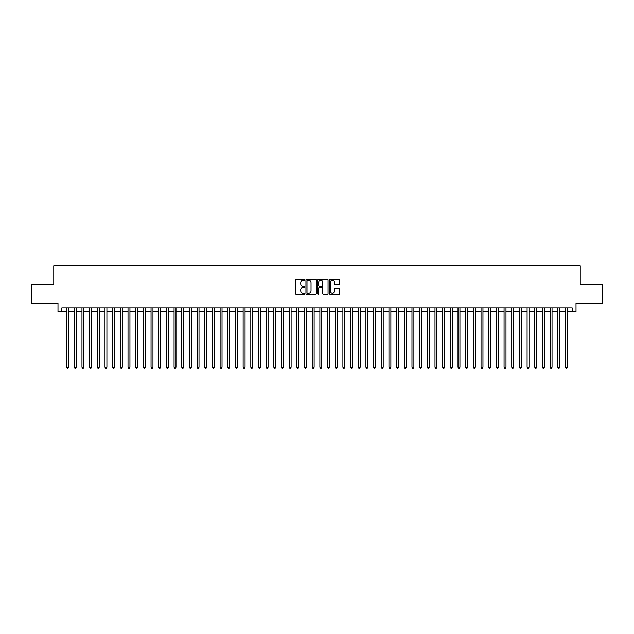 <?xml version="1.0" encoding="UTF-8"?>
<svg xmlns="http://www.w3.org/2000/svg" width="634" height="634" viewBox="0 0 634 634"><rect width="100%" height="100%" fill="white"/><g stroke="black" fill="none" stroke-linecap="round" stroke-linejoin="round"><path stroke-width="0.95" d="M304.724 279.792A0.531 0.531 0 0 0 304.193 279.269L296.189 279.269A0.753 0.753 0 0 0 295.436 280.022L295.436 293.582A0.753 0.753 0 0 0 296.189 294.334L304.193 294.334A0.531 0.531 0 0 0 304.724 293.804A0.531 0.531 0 0 0 304.193 293.28L303.155 293.28A2.409 2.409 0 0 1 300.746 290.871L300.746 289.738A2.409 2.409 0 0 1 303.155 287.329L304.193 287.329A0.531 0.531 0 0 0 304.724 286.798A0.531 0.531 0 0 0 304.193 286.275L303.155 286.275A2.409 2.409 0 0 1 300.746 283.866L300.746 282.732A2.409 2.409 0 0 1 303.155 280.323L304.193 280.323A0.531 0.531 0 0 0 304.724 279.792M339.016 284.579A0.753 0.753 0 0 0 339.769 283.826L339.769 280.022A0.753 0.753 0 0 0 339.016 279.269L330.124 279.269A0.753 0.753 0 0 0 329.371 280.022L329.371 293.582A0.753 0.753 0 0 0 330.124 294.334L339.016 294.334A0.753 0.753 0 0 0 339.769 293.582L339.769 288.985A0.753 0.753 0 0 0 339.016 288.232L335.212 288.232A0.753 0.753 0 0 0 334.459 288.985L334.459 291.268A2.013 2.013 0 0 1 332.446 293.28A2.013 2.013 0 0 1 330.425 291.268L330.425 282.336A2.013 2.013 0 0 1 332.446 280.323A2.013 2.013 0 0 1 334.459 282.336L334.459 283.826A0.753 0.753 0 0 0 335.212 284.579L339.016 284.579M61.823 311.746L61.823 307.902L572.177 307.902L572.177 311.746L576.013 311.746L576.013 303.298L602.3 303.298L602.3 284.111L580.237 284.111L580.237 265.694L53.763 265.694L53.763 284.111L31.7 284.111L31.7 303.298L57.987 303.298L57.987 311.746L66.618 311.746M316.342 280.022A0.753 0.753 0 0 0 315.589 279.269L306.697 279.269A0.753 0.753 0 0 0 305.945 280.022L305.945 293.582A0.753 0.753 0 0 0 306.697 294.334L315.589 294.334A0.753 0.753 0 0 0 316.342 293.582L316.342 280.022M318.411 279.269L327.303 279.269A0.753 0.753 0 0 1 328.055 280.022L328.055 293.582A0.753 0.753 0 0 1 327.303 294.334L323.498 294.334A0.753 0.753 0 0 1 322.746 293.582L322.746 288.082A0.753 0.753 0 0 0 321.993 287.329L319.465 287.329A0.753 0.753 0 0 0 318.712 288.082L318.712 293.804A0.531 0.531 0 0 1 318.189 294.334A0.531 0.531 0 0 1 317.658 293.804L317.658 280.022A0.753 0.753 0 0 1 318.411 279.269M68.535 311.746L74.297 311.746M76.215 311.746L81.968 311.746M83.886 311.746L89.64 311.746M91.558 311.746L97.319 311.746M99.237 311.746L104.99 311.746M106.908 311.746L112.67 311.746M114.588 311.746L120.341 311.746M122.259 311.746L128.013 311.746M129.93 311.746L135.692 311.746M137.61 311.746L143.363 311.746M145.281 311.746L151.043 311.746M152.96 311.746L158.714 311.746M160.632 311.746L166.385 311.746M168.303 311.746L174.065 311.746M175.983 311.746L181.736 311.746M183.654 311.746L189.407 311.746M191.333 311.746L197.087 311.746M199.005 311.746L204.758 311.746M206.676 311.746L212.438 311.746M214.355 311.746L220.109 311.746M222.027 311.746L227.78 311.746M229.706 311.746L235.46 311.746M237.378 311.746L243.131 311.746M245.049 311.746L250.81 311.746M252.728 311.746L258.482 311.746M260.4 311.746L266.153 311.746M268.071 311.746L273.833 311.746M275.75 311.746L281.504 311.746M283.422 311.746L289.183 311.746M291.101 311.746L296.855 311.746M298.772 311.746L304.526 311.746M306.444 311.746L312.205 311.746M314.123 311.746L319.877 311.746M321.795 311.746L327.556 311.746M329.474 311.746L335.228 311.746M337.145 311.746L342.899 311.746M344.817 311.746L350.578 311.746M352.496 311.746L358.25 311.746M360.167 311.746L365.929 311.746M367.847 311.746L373.6 311.746M375.518 311.746L381.272 311.746M383.19 311.746L388.951 311.746M390.869 311.746L396.622 311.746M398.54 311.746L404.294 311.746M406.22 311.746L411.973 311.746M413.891 311.746L419.645 311.746M421.562 311.746L427.324 311.746M429.242 311.746L434.995 311.746M436.913 311.746L442.667 311.746M444.592 311.746L450.346 311.746M452.264 311.746L458.017 311.746M459.935 311.746L465.697 311.746M467.615 311.746L473.368 311.746M475.286 311.746L481.04 311.746M482.957 311.746L488.719 311.746M490.637 311.746L496.39 311.746M498.308 311.746L504.07 311.746M505.987 311.746L511.741 311.746M513.659 311.746L519.412 311.746M521.33 311.746L527.092 311.746M529.01 311.746L534.763 311.746M536.681 311.746L542.442 311.746M544.36 311.746L550.114 311.746M552.032 311.746L557.785 311.746M559.703 311.746L565.465 311.746M567.382 311.746L572.177 311.746M307.53 280.323A0.531 0.531 0 0 0 306.999 280.846L306.999 292.749A0.531 0.531 0 0 0 307.53 293.28L308.623 293.28A2.409 2.409 0 0 0 311.032 290.871L311.032 282.732A2.409 2.409 0 0 0 308.623 280.323L307.53 280.323M322.746 282.376A2.013 2.013 0 0 0 320.733 280.363A2.013 2.013 0 0 0 318.712 282.376L318.712 285.522A0.753 0.753 0 0 0 319.465 286.275L321.993 286.275A0.753 0.753 0 0 0 322.746 285.522L322.746 282.376M68.535 307.902L68.535 367.308L66.618 367.308L66.618 307.902M68.535 367.308L67.965 368.306L67.196 368.306L66.618 367.308M76.215 307.902L76.215 367.308L74.297 367.308L74.297 307.902M76.215 367.308L75.636 368.306L74.867 368.306L74.297 367.308M83.886 307.902L83.886 367.308L81.968 367.308L81.968 307.902M83.886 367.308L83.308 368.306L82.547 368.306L81.968 367.308M91.558 307.902L91.558 367.308L89.64 367.308L89.64 307.902M91.558 367.308L90.987 368.306L90.218 368.306L89.64 367.308M99.237 307.902L99.237 367.308L97.319 367.308L97.319 307.902M99.237 367.308L98.658 368.306L97.89 368.306L97.319 367.308M106.908 307.902L106.908 367.308L104.99 367.308L104.99 307.902M106.908 367.308L106.338 368.306L105.569 368.306L104.99 367.308M114.588 307.902L114.588 367.308L112.67 367.308L112.67 307.902M114.588 367.308L114.009 368.306L113.24 368.306L112.67 367.308M122.259 307.902L122.259 367.308L120.341 367.308L120.341 307.902M122.259 367.308L121.68 368.306L120.92 368.306L120.341 367.308M129.93 307.902L129.93 367.308L128.013 367.308L128.013 307.902M129.93 367.308L129.36 368.306L128.591 368.306L128.013 367.308M137.61 307.902L137.61 367.308L135.692 367.308L135.692 307.902M137.61 367.308L137.031 368.306L136.262 368.306L135.692 367.308M145.281 307.902L145.281 367.308L143.363 367.308L143.363 307.902M145.281 367.308L144.71 368.306L143.942 368.306L143.363 367.308M152.96 307.902L152.96 367.308L151.043 367.308L151.043 307.902M152.96 367.308L152.382 368.306L151.613 368.306L151.043 367.308M160.632 307.902L160.632 367.308L158.714 367.308L158.714 307.902M160.632 367.308L160.053 368.306L159.292 368.306L158.714 367.308M168.303 307.902L168.303 367.308L166.385 367.308L166.385 307.902M168.303 367.308L167.733 368.306L166.964 368.306L166.385 367.308M175.983 307.902L175.983 367.308L174.065 367.308L174.065 307.902M175.983 367.308L175.404 368.306L174.635 368.306L174.065 367.308M183.654 307.902L183.654 367.308L181.736 367.308L181.736 307.902M183.654 367.308L183.083 368.306L182.315 368.306L181.736 367.308M191.333 307.902L191.333 367.308L189.407 367.308L189.407 307.902M191.333 367.308L190.755 368.306L189.986 368.306L189.407 367.308M199.005 307.902L199.005 367.308L197.087 367.308L197.087 307.902M199.005 367.308L198.426 368.306L197.657 368.306L197.087 367.308M206.676 307.902L206.676 367.308L204.758 367.308L204.758 307.902M206.676 367.308L206.105 368.306L205.337 368.306L204.758 367.308M214.355 307.902L214.355 367.308L212.438 367.308L212.438 307.902M214.355 367.308L213.777 368.306L213.008 368.306L212.438 367.308M222.027 307.902L222.027 367.308L220.109 367.308L220.109 307.902M222.027 367.308L221.456 368.306L220.687 368.306L220.109 367.308M229.706 307.902L229.706 367.308L227.78 367.308L227.78 307.902M229.706 367.308L229.128 368.306L228.359 368.306L227.78 367.308M237.378 307.902L237.378 367.308L235.46 367.308L235.46 307.902M237.378 367.308L236.799 368.306L236.03 368.306L235.46 367.308M245.049 307.902L245.049 367.308L243.131 367.308L243.131 307.902M245.049 367.308L244.478 368.306L243.71 368.306L243.131 367.308M252.728 307.902L252.728 367.308L250.81 367.308L250.81 307.902M252.728 367.308L252.15 368.306L251.381 368.306L250.81 367.308M260.4 307.902L260.4 367.308L258.482 367.308L258.482 307.902M260.4 367.308L259.821 368.306L259.06 368.306L258.482 367.308M268.071 307.902L268.071 367.308L266.153 367.308L266.153 307.902M268.071 367.308L267.5 368.306L266.732 368.306L266.153 367.308M275.75 307.902L275.75 367.308L273.833 367.308L273.833 307.902M275.75 367.308L275.172 368.306L274.403 368.306L273.833 367.308M283.422 307.902L283.422 367.308L281.504 367.308L281.504 307.902M283.422 367.308L282.851 368.306L282.082 368.306L281.504 367.308M291.101 307.902L291.101 367.308L289.183 367.308L289.183 307.902M291.101 367.308L290.523 368.306L289.754 368.306L289.183 367.308M298.772 307.902L298.772 367.308L296.855 367.308L296.855 307.902M298.772 367.308L298.194 368.306L297.433 368.306L296.855 367.308M306.444 307.902L306.444 367.308L304.526 367.308L304.526 307.902M306.444 367.308L305.873 368.306L305.105 368.306L304.526 367.308M314.123 307.902L314.123 367.308L312.205 367.308L312.205 307.902M314.123 367.308L313.545 368.306L312.776 368.306L312.205 367.308M321.795 307.902L321.795 367.308L319.877 367.308L319.877 307.902M321.795 367.308L321.224 368.306L320.455 368.306L319.877 367.308M329.474 307.902L329.474 367.308L327.556 367.308L327.556 307.902M329.474 367.308L328.895 368.306L328.127 368.306L327.556 367.308M337.145 307.902L337.145 367.308L335.228 367.308L335.228 307.902M337.145 367.308L336.567 368.306L335.806 368.306L335.228 367.308M344.817 307.902L344.817 367.308L342.899 367.308L342.899 307.902M344.817 367.308L344.246 368.306L343.477 368.306L342.899 367.308M352.496 307.902L352.496 367.308L350.578 367.308L350.578 307.902M352.496 367.308L351.918 368.306L351.149 368.306L350.578 367.308M360.167 307.902L360.167 367.308L358.25 367.308L358.25 307.902M360.167 367.308L359.597 368.306L358.828 368.306L358.25 367.308M367.847 307.902L367.847 367.308L365.929 367.308L365.929 307.902M367.847 367.308L367.268 368.306L366.5 368.306L365.929 367.308M375.518 307.902L375.518 367.308L373.6 367.308L373.6 307.902M375.518 367.308L374.94 368.306L374.179 368.306L373.6 367.308M383.19 307.902L383.19 367.308L381.272 367.308L381.272 307.902M383.19 367.308L382.619 368.306L381.85 368.306L381.272 367.308M390.869 307.902L390.869 367.308L388.951 367.308L388.951 307.902M390.869 367.308L390.29 368.306L389.522 368.306L388.951 367.308M398.54 307.902L398.54 367.308L396.622 367.308L396.622 307.902M398.54 367.308L397.97 368.306L397.201 368.306L396.622 367.308M406.22 307.902L406.22 367.308L404.294 367.308L404.294 307.902M406.22 367.308L405.641 368.306L404.872 368.306L404.294 367.308M413.891 307.902L413.891 367.308L411.973 367.308L411.973 307.902M413.891 367.308L413.313 368.306L412.544 368.306L411.973 367.308M421.562 307.902L421.562 367.308L419.645 367.308L419.645 307.902M421.562 367.308L420.992 368.306L420.223 368.306L419.645 367.308M429.242 307.902L429.242 367.308L427.324 367.308L427.324 307.902M429.242 367.308L428.663 368.306L427.895 368.306L427.324 367.308M436.913 307.902L436.913 367.308L434.995 367.308L434.995 307.902M436.913 367.308L436.343 368.306L435.574 368.306L434.995 367.308M444.592 307.902L444.592 367.308L442.667 367.308L442.667 307.902M444.592 367.308L444.014 368.306L443.245 368.306L442.667 367.308M452.264 307.902L452.264 367.308L450.346 367.308L450.346 307.902M452.264 367.308L451.685 368.306L450.917 368.306L450.346 367.308M459.935 307.902L459.935 367.308L458.017 367.308L458.017 307.902M459.935 367.308L459.365 368.306L458.596 368.306L458.017 367.308M467.615 307.902L467.615 367.308L465.697 367.308L465.697 307.902M467.615 367.308L467.036 368.306L466.267 368.306L465.697 367.308M475.286 307.902L475.286 367.308L473.368 367.308L473.368 307.902M475.286 367.308L474.707 368.306L473.947 368.306L473.368 367.308M482.957 307.902L482.957 367.308L481.04 367.308L481.04 307.902M482.957 367.308L482.387 368.306L481.618 368.306L481.04 367.308M490.637 307.902L490.637 367.308L488.719 367.308L488.719 307.902M490.637 367.308L490.058 368.306L489.289 368.306L488.719 367.308M498.308 307.902L498.308 367.308L496.39 367.308L496.39 307.902M498.308 367.308L497.738 368.306L496.969 368.306L496.39 367.308M505.987 307.902L505.987 367.308L504.07 367.308L504.07 307.902M505.987 367.308L505.409 368.306L504.64 368.306L504.07 367.308M513.659 307.902L513.659 367.308L511.741 367.308L511.741 307.902M513.659 367.308L513.08 368.306L512.32 368.306L511.741 367.308M521.33 307.902L521.33 367.308L519.412 367.308L519.412 307.902M521.33 367.308L520.76 368.306L519.991 368.306L519.412 367.308M529.01 307.902L529.01 367.308L527.092 367.308L527.092 307.902M529.01 367.308L528.431 368.306L527.662 368.306L527.092 367.308M536.681 307.902L536.681 367.308L534.763 367.308L534.763 307.902M536.681 367.308L536.11 368.306L535.342 368.306L534.763 367.308M544.36 307.902L544.36 367.308L542.442 367.308L542.442 307.902M544.36 367.308L543.782 368.306L543.013 368.306L542.442 367.308M552.032 307.902L552.032 367.308L550.114 367.308L550.114 307.902M552.032 367.308L551.453 368.306L550.692 368.306L550.114 367.308M559.703 307.902L559.703 367.308L557.785 367.308L557.785 307.902M559.703 367.308L559.133 368.306L558.364 368.306L557.785 367.308M567.382 307.902L567.382 367.308L565.465 367.308L565.465 307.902M567.382 367.308L566.804 368.306L566.035 368.306L565.465 367.308"/></g></svg>
